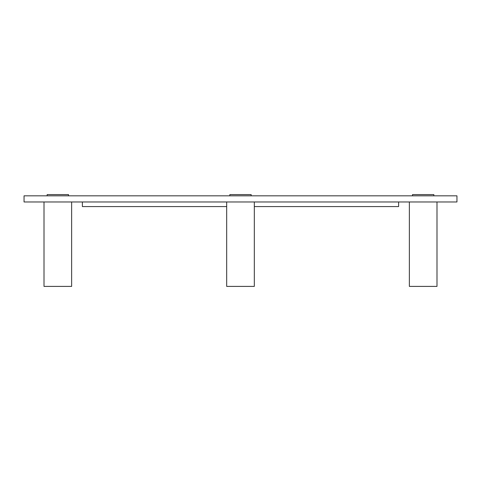 <?xml version="1.0" encoding="UTF-8"?>
<svg xmlns="http://www.w3.org/2000/svg" width="481" height="481" viewBox="0 0 481 481"><rect width="100%" height="100%" fill="white"/><g stroke="black" fill="none" stroke-linecap="round" stroke-linejoin="round"><path stroke-width="0.72" d="M24.05 201.966L456.95 201.966L456.95 195.827L24.05 195.827L24.05 201.966M398.617 201.966L398.617 206.571L254.317 206.571L254.317 286.399L226.683 286.399L226.683 201.966M226.683 206.571L82.383 206.571L82.383 201.966M71.639 201.966L71.639 286.399L44.005 286.399L44.005 201.966M47.156 195.827L47.156 194.601L68.488 194.601L68.488 195.827M409.361 201.966L409.361 286.399L436.995 286.399L436.995 201.966M412.512 195.827L412.512 194.601L433.844 194.601L433.844 195.827M229.834 195.827L229.834 194.601L251.166 194.601L251.166 195.827L251.166 194.601M254.317 201.966L254.317 286.399"/></g></svg>
